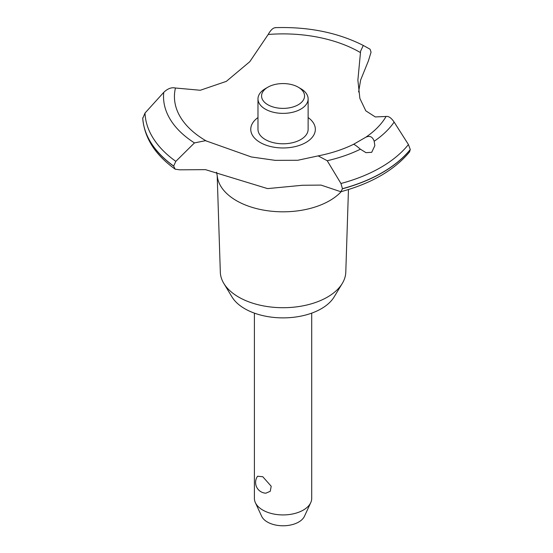 <?xml version="1.0" encoding="UTF-8"?>
<svg xmlns="http://www.w3.org/2000/svg" width="553" height="553" viewBox="0 0 553 553"><rect width="100%" height="100%" fill="white"/><g stroke="black" fill="none" stroke-linecap="round" stroke-linejoin="round"><path stroke-width="0.83" d="M348.459 189.534L345.791 272.159A62.745 36.228 180 0 1 342.293 283.426A62.745 36.228 180 0 1 238.689 297.099A62.745 36.228 180 0 1 223.82 283.426A62.745 36.228 180 0 1 220.322 272.159L217.191 175.356M342.293 283.426L334.116 296.947A54.083 31.224 180 0 1 244.813 308.733A54.083 31.224 180 0 1 231.997 296.947L223.82 283.426M341.249 191.621A65.904 38.046 180 0 1 329.657 200.67A65.904 38.046 180 0 1 236.456 200.67A65.904 38.046 180 0 1 217.267 175.992L216.576 172.225M394.13 122.095C391.33 117.92 388.641 116.04 386.084 116.469L375.3 116.939L365.803 110.828L359.885 98.441L357.874 80.144L360.611 51.132L363.286 45.443L370.075 49.21L371.063 52.176L368.402 60.885L360.604 80.102L358.62 91.978M275.719 27.712C273.306 27.588 270.797 29.841 268.191 34.473L249.79 61.687L226.322 81.367L200.31 90.257L175.453 88.017C171.568 87.132 167.663 88.584 163.75 92.365L144.997 113.068L142.75 118.377M205.502 140.676L251.352 156.962L275.166 160.349L297.714 160.28L318.182 155.884L327.217 160.723L340.952 183.499L342.459 188.787L340.828 191.732L321.003 185.089L302.415 185.269L267.583 188.608L205.502 169.653L179.725 169.819L175.183 169.183L173.656 166.031L175.826 161.358L194.456 142.916L205.502 140.676M340.828 191.732C371.436 183.444 394.337 170.172 409.545 151.93L410.271 149.517A140.4 81.063 180 0 1 382.337 172.536A140.4 81.063 180 0 1 342.459 188.67M410.271 149.635A140.4 81.063 180 0 1 382.337 172.654A140.4 81.063 180 0 1 342.459 188.787M371.699 152.331L365.975 152.656L360.404 149.206C356.609 145.944 354.3 144.326 353.485 144.347L365.754 137.262C369.798 135.381 372.604 136.715 374.187 141.257L374.844 145.667L371.699 152.331M254.401 313.136L254.401 498.384A28.652 16.542 0 0 0 255.368 502.642A28.652 16.542 0 0 0 262.793 510.08A28.652 16.542 0 0 0 290.491 514.359A28.652 16.542 0 0 0 310.745 502.642A28.652 16.542 0 0 0 311.712 498.384L311.712 313.136M257.58 476.23L262.793 476.741L271.205 486.239L270.251 491.306L265.848 493.186A10.742 10.742 0 0 1 257.58 476.23M310.745 502.642L304.447 516.295A22.134 12.781 180 0 1 288.797 525.343A22.134 12.781 180 0 1 267.403 522.039A22.134 12.781 180 0 1 261.666 516.295L255.368 502.642M298.254 87.201A21.491 12.408 0 0 0 267.859 87.201A21.491 12.408 0 0 0 267.859 104.752A21.491 12.408 0 0 0 298.254 104.752A21.491 12.408 0 0 0 298.254 87.201L300.784 88.667L298.254 87.201M300.784 88.667L300.784 88.667A25.072 14.475 180 0 1 308.125 98.904A25.072 14.475 180 0 1 292.648 112.273A25.072 14.475 180 0 1 265.329 109.135A25.072 14.475 180 0 1 257.981 98.904A25.072 14.475 180 0 1 265.329 88.667L267.859 87.201M308.125 98.904L308.125 129.312A25.072 14.475 180 0 1 292.648 142.688A25.072 14.475 180 0 1 265.329 139.55A25.072 14.475 180 0 1 257.981 129.312L257.981 98.904M318.182 155.884C331.316 153.285 343.088 149.434 353.498 144.333L353.485 144.347M410.271 149.517L408.432 144.54L394.13 122.089A119.531 69.007 180 0 1 374.187 141.25M206.746 141.229A108.623 62.717 180 0 1 206.248 140.946A108.623 62.717 180 0 1 175.453 88.017M268.191 34.473A108.623 62.717 180 0 1 359.865 52.252A108.623 62.717 180 0 1 360.362 52.542M386.084 116.469A108.623 62.717 180 0 1 365.754 137.262M308.125 117.561A32.295 18.65 180 0 1 305.892 142.501A32.295 18.65 180 0 1 261.424 143.165A32.295 18.65 180 0 1 257.981 117.561M173.656 166.149A140.4 81.063 180 0 1 142.729 117.983M173.656 166.031A140.4 81.063 180 0 1 142.729 117.865M360.404 149.206A119.531 69.007 180 0 1 327.217 160.723M408.432 144.54A138.098 79.729 180 0 1 380.706 167.49A138.098 79.729 180 0 1 340.952 183.499M175.826 161.358A138.098 79.729 180 0 1 145.004 113.068M194.456 142.916A119.531 69.007 180 0 1 163.75 92.358M175.183 169.183C155.137 154.805 144.319 137.794 142.736 118.162M363.286 45.443C337.821 32.558 308.443 26.627 275.145 27.65"/></g></svg>
